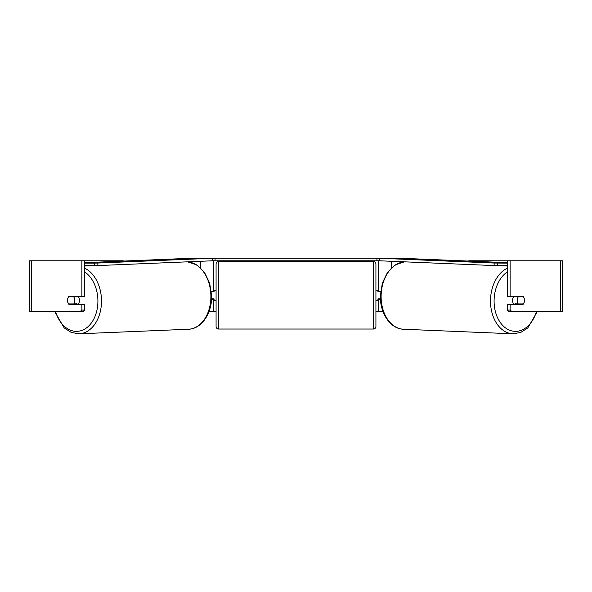 <?xml version="1.0" encoding="UTF-8"?>
<svg xmlns="http://www.w3.org/2000/svg" width="592" height="592" viewBox="0 0 592 592"><rect width="100%" height="100%" fill="white"/><g stroke="black" fill="none" stroke-linecap="round" stroke-linejoin="round"><path stroke-width="0.89" d="M211.536 299.352L213.542 299.352L213.542 298.842M209.013 311.533L213.542 311.533L213.542 299.352M212.313 260.783L212.528 258.253L379.472 258.253L379.472 260.783L376.934 260.783L376.934 258.253M213.542 291.738L213.542 260.783M213.542 291.234L211.337 291.234M123.232 261.079L130.292 260.783M380.464 299.352L378.458 299.352L378.458 298.842M382.987 311.533L378.458 311.533L378.458 299.352M378.458 291.738L378.458 260.783M378.458 291.234L380.663 291.234M468.768 261.079L461.708 260.783M514.122 304.429A5.076 3.589 -87.6 0 1 512.576 300.166A5.076 3.589 -87.6 0 1 513.923 296.303M523.461 296.814A5.076 3.589 -87.6 0 1 524.416 300.366A5.076 3.589 -87.6 0 1 523.313 303.918L518.192 303.918A5.076 3.589 -87.6 0 1 517.238 300.366A5.076 3.589 -87.6 0 1 518.34 296.814L523.439 296.814A5.076 3.589 -90 0 0 523.032 296.303L510.119 296.303L510.119 260.783L562.4 260.783L562.4 311.533L509.039 311.533L507.248 310.067L507.248 304.429L523.032 304.429A5.076 3.589 -90 0 0 523.994 297.85M515.41 296.303A5.076 3.589 -87.6 0 0 515.114 296.681L518.34 296.814M519.954 296.303A5.076 3.589 -87.6 0 1 520.235 296.681L520.486 296.688M519.991 303.918A5.076 3.589 -87.6 0 1 519.532 304.429M515.499 304.429A5.076 3.589 -87.6 0 1 514.966 303.777L518.192 303.918M515.114 296.681L520.235 296.681M68.006 297.85A5.076 3.589 -90 0 0 67.532 300.366A5.076 3.589 -90 0 0 68.968 304.429L81.881 304.429L81.881 310.067L84.752 310.067L84.752 304.429L81.881 304.429M71.425 303.918A5.076 3.589 -90 0 0 71.839 304.429M84.752 260.783L81.881 260.783L81.881 296.303L84.752 296.303L84.752 260.783L123.232 260.783M468.768 260.783L510.119 260.783M213.542 311.533L216.08 311.533M375.92 311.533L378.458 311.533M507.248 310.067L510.119 310.067L510.119 304.429M510.119 310.067L511.91 311.533M510.119 296.303L507.248 296.303L507.248 260.783M520.161 296.303A5.076 3.589 -90 0 1 520.575 296.814M520.575 303.918A5.076 3.589 -90 0 1 520.161 304.429M84.752 310.067L82.961 311.533L29.6 311.533L29.6 260.783L81.881 260.783M71.839 296.303A5.076 3.589 -90 0 0 71.425 296.814M80.09 311.533L81.881 310.067M81.881 296.303L68.968 296.303A5.076 3.589 -90 0 0 68.561 296.814L68.539 296.814A5.076 3.589 -92.4 0 0 67.584 300.366A5.076 3.589 -92.4 0 0 68.687 303.918L73.808 303.918A5.076 3.589 -92.4 0 0 74.762 300.366A5.076 3.589 -92.4 0 0 73.66 296.814L68.539 296.814M373.382 329.034L373.382 261.546L218.618 261.546A2.538 2.538 0 0 0 216.08 264.084L216.08 326.495A2.538 2.538 0 0 0 218.618 329.034L373.382 329.034A2.538 2.538 0 0 0 375.92 326.495L375.92 300.366L377.948 300.366L377.948 298.842L380.434 298.842M373.382 261.546A2.538 2.538 0 0 1 375.92 264.084L375.92 326.495M216.08 290.221L214.052 290.221L214.052 291.738L211.388 291.738M211.566 298.842L214.052 298.842L214.052 300.366L216.08 300.366M380.612 291.738L377.948 291.738L377.948 290.221L375.92 290.221L375.92 264.084M215.066 258.253L215.066 260.783L376.934 260.783M215.066 260.783L212.528 260.783M507.248 263.114L494.15 263.04L379.738 258.267L399.474 258.193L507.248 262.685M507.248 265.653L497.687 265.653L497.739 263.114M494.15 263.04L494.098 265.571L379.687 260.798L379.738 258.267M379.746 258.193L379.687 260.798M494.098 265.571L497.687 265.653M77.878 304.429A5.076 3.589 -92.4 0 0 79.424 300.166A5.076 3.589 -92.4 0 0 78.077 296.303M73.808 303.918L77.034 303.777A5.076 3.589 -92.4 0 1 76.501 304.429M72.009 303.918A5.076 3.589 -92.4 0 0 72.468 304.429M71.514 296.688L71.765 296.681A5.076 3.589 -92.4 0 1 72.046 296.303M73.66 296.814L76.886 296.681A5.076 3.589 -92.4 0 0 76.59 296.303M76.886 296.681L71.765 296.681M84.752 265.653L94.313 265.653L94.261 263.114L97.85 263.04L97.902 265.571L212.313 260.798L212.254 258.193L192.526 258.193L84.752 262.685M84.752 263.114L94.261 263.114M97.85 263.04L212.262 258.267M212.254 258.193L212.313 260.798M97.902 265.571L94.313 265.653M200.547 267.821L200.547 261.294M391.453 267.821L391.453 261.294M507.248 268.213A33.744 23.85 92.4 0 0 490.509 300.092A33.744 23.85 92.4 0 0 512.968 333.807L520.782 332.43L527.842 327.864L537.307 311.533M536.478 311.533A31.206 22.059 -87.6 0 1 511.436 330.824A31.206 22.059 -87.6 0 1 494.098 300.166A31.206 22.059 -87.6 0 1 507.248 272.017M512.968 333.807L403.581 329.248A33.744 23.85 -87.6 0 1 381.122 295.534A33.744 23.85 -87.6 0 1 404.565 261.842M560.321 311.533L560.321 260.783M31.679 311.533L31.679 260.783M218.618 261.546L218.618 329.034M84.752 268.213A33.744 23.85 87.6 0 1 101.491 300.092A33.744 23.85 87.6 0 1 79.032 333.807L71.218 332.43L64.158 327.864L54.693 311.533M55.522 311.533A31.206 22.059 -92.4 0 0 80.564 330.824A31.206 22.059 -92.4 0 0 97.902 300.166A31.206 22.059 -92.4 0 0 84.752 272.017M187.501 261.834L196.796 264.913L204.499 272.379L209.649 283.065L211.618 295.482C212.284 312.842 201.776 328.997 188.419 329.248A33.744 23.85 -92.4 0 0 210.878 295.534A33.744 23.85 -92.4 0 0 187.435 261.842M404.499 261.834L395.204 264.913L387.501 272.379L382.351 283.065L380.382 295.482C379.716 312.842 390.224 328.997 403.581 329.248M498.264 265.653L507.248 266.023M188.419 329.248L79.032 333.807M93.736 265.653L84.752 266.023"/></g></svg>
